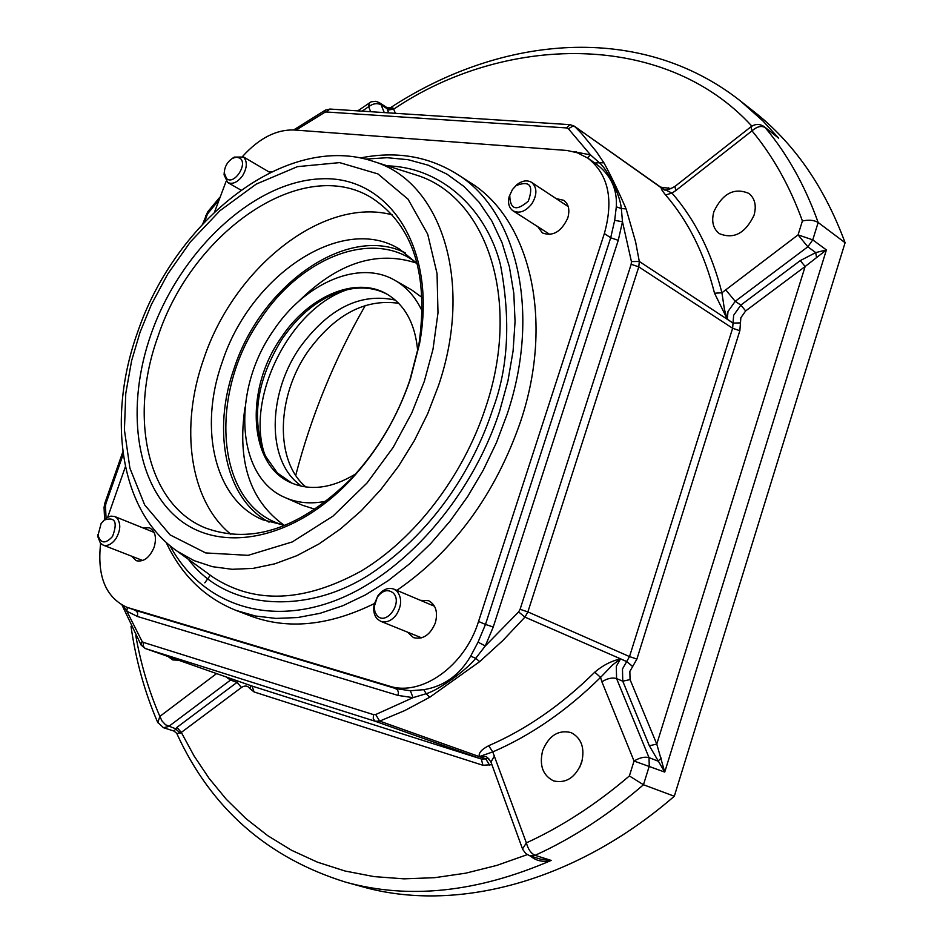 <?xml version="1.0" encoding="UTF-8"?>
<svg xmlns="http://www.w3.org/2000/svg" width="943" height="943" viewBox="0 0 943 943"><rect width="100%" height="100%" fill="white"/><g stroke="black" fill="none" stroke-linecap="round" stroke-linejoin="round"><path stroke-width="1.41" d="M612.62 664.886L600.561 677.404L594.785 672.17C602.766 665.357 611.347 660.937 620.518 658.898L612.62 664.886M724.495 309.717L727.359 319.3L714.523 293.226L721.914 292.778L724.495 309.717M582.409 759.622L579.532 767.685M542.649 750.652C548.861 735.623 558.291 729.587 570.951 732.546C581.489 738.027 585.049 748.058 581.619 762.628C575.478 777.527 566.177 783.633 553.682 780.934C542.803 775.488 539.125 765.398 542.649 750.652M713.922 211.527C722.68 193.327 734.338 187.292 748.907 193.445C754.954 198.443 756.663 205.715 754.035 215.263C745.335 233.392 733.76 239.51 719.297 233.616C713.026 228.595 711.234 221.228 713.922 211.527M360.485 157.952C395.93 150.88 427.969 156.184 456.624 173.854C516.705 210.206 541.612 311.579 507.228 413.989L496.501 442.515L483.24 470.192L467.669 496.537L450.047 521.149L430.692 543.604L409.934 563.549L388.115 580.711L365.613 594.821L342.804 605.736L320.031 613.327L297.646 617.547L275.981 618.419L255.341 615.991L235.986 610.392C204.772 597.803 181.492 575.147 166.168 542.414M456.624 173.854L469.59 182.164C529.66 218.54 554.755 319.453 520.701 421.203C495.275 494.533 453.996 550.912 396.85 590.365M374.359 603.567C329.036 625.81 287.709 629.924 250.367 615.909L235.986 610.392M142.971 527.903L149.489 527.809C155.312 531.086 156.844 537.569 154.122 547.258C149.595 557.749 143.619 562.228 136.216 560.696L131.548 556.158M420.472 600.337L428.605 600.679C435.866 604.758 438.106 612.184 435.324 622.958C430.22 634.969 422.935 639.849 413.494 637.633L407.459 632.116M556.158 198.619L563.737 200.293C568.688 204.089 570.032 210.006 567.757 218.045C561.309 231.766 552.857 236.74 542.402 232.956L537.816 226.721M269.05 171.956L271.796 171.709M365.507 159.096L387.172 157.705L408.178 159.721L428.205 165.19L446.911 174.125L463.956 186.478L479.02 202.132L491.798 220.921L502.006 242.599L509.397 266.845L513.805 293.273L515.055 321.469L513.098 350.914L507.912 381.078L499.566 411.407C470.922 499.189 402.531 575.89 333.15 601.351C263.627 626.847 200.27 601.882 170.058 545.785M285.034 525.451L262.732 519.782C214.686 500.038 198.36 428.546 222.206 362.195C250.213 275.403 341.991 213.307 399.537 249.129L417.325 263.71M405.184 252.807C347.154 223.88 261.152 284.998 234.229 368.088C211.739 431.14 225.401 499.177 269.05 522.151M157.976 336.51C192.478 231.188 303.21 154.369 372.261 198.219C413.482 225.672 428.971 274.861 418.739 345.775L409.851 380.147C397.133 417.443 377.825 450.047 351.939 477.924C300.911 528.233 252.123 544.924 205.574 528.021C147.167 504.753 128.531 417.348 157.976 336.51M392.253 214.839C323.036 196.309 233.899 267.788 203.759 358.87C179.606 426.825 189.295 500.438 230.811 534.257M410.405 378.98L419.588 343.488C437.234 248.021 389.035 175.61 321.48 178.805C254.021 181.009 180.337 250.355 151.057 334.187C125.714 406.138 135.085 482.757 177.791 518.32C220.226 554.012 293.803 540.41 350.596 479.975C377.33 451.178 397.262 417.513 410.405 378.98M773.119 133.647L778.682 138.185L763.028 121.069L740.479 100.995L753.846 111.522C793.982 143.018 824.394 186.749 845.093 242.74L674.304 796.246C573.792 883.296 454.278 912.965 362.065 886.668L345.657 882.153C408.779 899.646 477.288 892.396 551.195 860.417C543.003 862.421 536.072 860.935 530.414 855.973M845.093 242.74L818.159 222.489C814.163 220.12 808.905 219.613 802.41 220.957L798.061 234.878L807.833 246.807L815.73 252.594L826.398 249.942L664.732 772.081L649.35 745.76L656.776 744.086L664.732 772.081L634.038 761.025L629.382 775.948L643.468 784.753L674.304 796.246M178.651 660.241L172.758 659.935L167.984 656.493M816.544 257.604L805.133 266.515L800.289 260.598L815.73 252.594L816.544 257.604L826.398 249.942L812.76 239.864L818.159 222.489C805.051 185.759 787.381 154.122 765.15 127.564C761.366 125.431 756.981 126.527 751.995 130.853C773.012 156.184 789.821 186.219 802.41 220.957M778.682 138.185L764.243 126.692L778.682 138.185M390.72 107.537L393.207 108.221L393.679 109.164C503.385 34.82 663.778 29.822 751.877 126.138M388.622 112.877L386.642 107.408L379.404 102.693L381.066 104.767L386.948 108.598L393.207 108.221M174.042 731.084L176.93 727.371L237.047 682.355L230.528 680.068L168.644 726.511L163.469 727.701L174.042 731.084L176.706 733.348M527.267 854.653L496.725 865.426L465.748 873.171L434.711 877.685L404.005 878.841L373.982 876.601L345.044 871.014L317.496 862.185L291.646 850.315L267.718 835.675L245.911 818.559L226.332 799.322L209.04 778.305L194.046 755.885L181.304 732.416L176.848 733.642C211.067 808.281 267.341 857.788 345.657 882.153M540.386 859.12L551.195 860.417L535.105 855.336L529.695 855.749L540.374 859.108M629.382 775.948C596.294 804.214 561.957 826.528 526.371 842.889L492.753 751.913L479.362 756.592C478.372 753.08 481.472 749.461 488.663 745.724L492.753 751.913C530.862 735.493 566.802 710.657 600.561 677.404L601.882 681.765C607.398 678.382 612.29 677.322 616.569 678.571L616.309 666.324L620.518 658.898L626.671 661.585L622.474 668.988L622.757 681.188L616.569 678.571L649.02 757.63L657.955 761.107L661.326 758.125M157.799 722.68L159.85 716.397L162.007 720.971L165.555 724.802L175.386 728.68L180.219 733.171M725.556 289.595L735.21 301.312L807.833 246.807L812.76 239.864L798.061 234.878L721.914 292.778C711.776 252.972 695.144 219.743 672.005 193.103L665.569 194.93C661.408 189.873 660.265 187.657 662.104 188.27L672.005 193.103L675.801 190.557L751.995 130.853L750.876 126.845L674.929 186.431L675.801 190.557M387.49 110.119L393.679 109.164L395.4 113.313M491.904 764.679L482.91 765.268L254.056 691.95L249.789 688.496C247.608 685.608 244.838 685.278 241.479 687.482L181.304 732.416L176.93 727.371M479.704 661.621L429.772 697.231L426.165 693.718L413.058 697.643L410.358 690.736L423.831 689.687L426.165 693.718C438.872 690.04 466.573 670.06 475.732 658.308L479.704 661.621L502.878 640.497L524.945 617.123L518.626 611.901L485.291 645.943L475.732 658.308L470.663 656.151L478.042 642.159L485.492 624.419L478.537 621.472C464.864 666.171 421.273 696.924 389.153 686.033L397.345 689.439L398.441 692.351L398.04 695.427L137.501 616.498L126.833 611.205L123.156 605.677M603.921 162.809C610.64 175.092 618.042 190.462 626.128 208.91L621.343 208.533L622.486 221.746L614.683 220.356L616.309 206.823L621.343 208.533C620.129 194.871 607.61 169.492 599.347 162.726L603.921 162.809L596.33 151.564L581.701 133.67L574.959 126.727L572.766 126.197L568.358 128.731L590.495 154.864L599.347 162.726L594.915 163.033M141.25 645.283L141.992 641.24L126.833 611.205L127.376 607.433M423.831 689.687C444 686.292 459.606 675.117 470.663 656.151M800.289 260.598L740.856 305.096L733.642 315.28L733.029 323.025L727.359 319.3L727.984 311.52L735.21 301.312L740.856 305.096L745.665 310.931L740.856 317.72L739.854 330.71L636.89 659.074L632.694 666.477L626.718 661.526L629.511 656.587L732.628 328.27L638.788 266.869L631.173 264.288L631.421 261.588L622.486 221.746L618.254 240.324L493.236 627.024L485.291 645.943L478.042 642.159M616.309 206.823C617.441 188.918 610.534 174.467 595.575 163.493M572.99 151.517L590.495 154.864L587.418 157.835M365.365 305.379C334.435 359.2 311.225 415.863 295.725 475.366M126.562 607.139L135.603 610.392L126.562 607.139C105.628 597.261 96.988 576.02 100.63 543.404M242.599 156.42C259.125 138.22 276.299 129.403 294.133 129.981L567.002 150.467L577.222 152.742L587.866 158.141C608.376 174.337 613.869 199.48 604.345 233.569L610.699 237.766L618.254 240.324M214.603 211.892L226.155 181.233M107.691 517.271L125.407 466.679M478.537 621.472L604.345 233.569M128.448 607.764L389.153 686.033M301.288 486.175L295.324 481.095C266.374 453.783 269.309 391.168 299.98 347.307C328.683 308.231 360.462 292.495 395.341 300.11M305.862 486.977C274.59 460.927 276.417 396.331 307.948 351.409C334.789 314.549 365.047 298.507 398.689 303.304M267.765 462.07C239.923 403.25 292.177 299.874 356.053 287.403M245.039 407.128C236.976 461.681 250.084 501.098 284.373 525.392M416.169 262.46L409.663 258.158C365.625 231.448 298.919 260.751 260.622 318.958C209.558 391.262 214.768 498.081 276.016 522.587L283.336 525.275M291.882 483.134L277.407 472.997L265.513 456.164C250.732 419.458 256.402 380.182 282.546 338.325C301.571 311.096 324.038 294.688 349.947 289.1C363.621 286.637 376.08 288.381 387.302 294.334M355.57 473.975C332.184 488.191 310.719 491.138 291.175 482.816C248.433 465.052 244.638 389.247 281.191 337.618C308.514 296.279 355.558 275.769 386.642 293.945C404.924 304.754 415.285 323.779 417.702 351.044M326.62 501.098C311.52 504.257 297.764 503.102 285.34 497.656C235.762 477.335 231.412 389.954 273.411 330.569C304.86 282.924 359.224 259.16 395.117 280.448C406.869 287.226 415.957 297.623 422.37 311.65M422.24 297.623L411.572 289.855L395.117 280.448M416.877 263.227C376.988 250.025 337.464 262.838 298.33 301.689M285.34 497.656L302.668 505.33L315.245 509.314M103.589 520.607L107.561 517.342L110.932 516.127L114.692 516.505L117.227 518.308C120.999 523.86 120.551 530.661 115.859 538.736C111.793 544.276 107.537 546.398 103.105 545.089L100.441 543.18L98.048 537.274L97.942 534.54M101.113 523.506L104.166 520.112C115.105 516.469 117.899 521.915 112.535 536.461C105.557 544.076 100.712 543.687 98.013 535.282L101.113 523.506M204.796 582.845L210.324 575.242M396.52 614.518C391.663 620.836 386.382 623.087 380.666 621.284L377.4 619.091C374.159 615.52 373.063 610.699 374.123 604.628L377.86 595.835C382.74 589.446 388.08 587.206 393.868 589.104L396.897 591.143C402.013 597.638 401.883 605.43 396.52 614.518M377.176 615.685L375.019 612.255L374.171 606.844L377.306 597.084C382.563 590.342 387.821 588.939 393.09 592.888C403.333 602.106 386.524 626.14 377.176 615.685M531.805 182.518C537.18 187.622 537.239 194.671 531.97 203.641C525.77 211.468 519.452 213.861 513.016 210.819L512.556 210.501C508.831 207.413 507.711 202.745 509.196 196.486L512.462 189.484L516.882 184.663C522.257 180.596 527.149 179.818 531.546 182.341L531.805 182.518M528.316 201.118C516.293 211.586 510.104 209.641 509.75 195.295L512.414 189.578L516.021 185.653C529.754 180.266 533.856 185.429 528.316 201.118M232.131 158.542L234.241 157.104L243.483 157.021C247.502 161.489 247.207 167.713 242.61 175.681C237.648 182.305 232.697 184.604 227.782 182.565L224.08 174.891L224.257 172.333M240.076 158.235C248.221 164.176 233.923 185.582 226.532 178.557L224.257 172.817C224.634 166.605 227.404 161.76 232.544 158.306L236.658 157.08L240.076 158.235M626.128 208.91L635.617 241.927L639.295 261.459L638.788 266.869L527.88 611.913L524.945 617.123L626.718 661.526L632.647 666.524L629.853 671.463L630.054 679.597L656.776 744.086L805.133 266.515L745.665 310.931M188.47 559.376C227.699 612.384 312.97 615.885 377.671 568.994C442.397 522.894 477.406 456.447 492.47 410.134C508.277 368.725 510.929 320.231 500.438 264.665C487.118 211.739 444.188 167.595 387.361 165.85M208.757 574.098L212.965 577.163C254.834 604.404 304.271 602.353 361.287 570.998C414.967 538.83 462.989 476.356 485.515 407.895C522.163 300.098 486.482 196.427 416.217 175.033L374.336 161.713C441.147 182.07 474.117 281.851 438.401 385.899L427.662 413.777L414.295 440.711L398.559 466.172L380.772 489.641L361.299 510.682L340.553 528.893L318.934 543.97L296.868 555.675L274.79 563.831L253.101 568.381L232.19 569.301L212.399 566.672L194.046 560.625L177.402 551.337L208.745 574.087M140.047 332.278L151.41 304.483L167.807 273.942L190.403 241.879L219.967 210.69L256.284 184.074L297.434 166.652L339.621 162.62L377.954 173.936L408.06 199.209L427.698 234.17L437.045 273.564L437.988 312.899L432.99 349.299L424.303 381.373L411.808 412.928L393.137 447.442L367.027 482.993L333.02 516.104L292.283 541.93L248.15 555.333L205.715 552.94L170.117 534.905L144.644 504.87L129.91 468.188L124.417 429.89L125.773 393.443L131.619 360.697L140.047 332.278M601.882 681.765L634.038 761.025C639.708 757.642 644.706 756.51 649.02 757.63L649.255 766.129L643.468 784.753C608.718 814.728 572.601 838.256 535.105 855.336C531.027 853.45 528.115 849.313 526.371 842.889L522.516 848.948M362.136 111.156L368.63 106.7L369.479 102.681M216.595 673.585L159.85 716.397C148.876 691.101 140.861 664.226 135.816 635.747M370.67 111.71L368.63 106.7C373.015 103.471 377.153 102.834 381.066 104.767L384.272 112.594M649.35 745.76L622.757 681.188L630.054 679.597M751.029 126.727L750.876 126.845C755.249 123.745 759.693 123.686 764.243 126.692M660.63 187.138L671.475 188.6M232.108 679.043L230.528 680.068L225.919 676.862M494.58 755.803L490.938 762.003M488.663 745.724C526.182 729.469 561.556 704.951 594.785 672.17M675.094 186.301L674.929 186.431C668.304 190.156 664.367 191.04 663.118 189.107L574.287 126.162L570.126 124.676M714.523 293.226C704.61 253.985 688.296 221.216 665.569 194.93M631.173 264.288L520.088 609.296L527.88 611.913L629.511 656.587L636.89 659.074M631.421 261.588L639.295 261.459L733.041 323.095L732.628 328.27L739.854 330.71M740.455 322.883L733.041 323.095L740.467 322.942M667.22 189.908L668.363 187.798M238.626 681.341L237.047 682.355L241.479 687.482M252.099 686.08L254.056 691.95M249.812 688.543L250.968 685.679L249.789 688.496M429.772 697.231L404.783 710.55L379.687 721.1L485.728 758.903L481.354 759.009L375.243 721.277L145.293 648.513L252.382 686.174L481.354 759.009L482.91 765.268M489.535 765.091L485.786 758.879L489.476 765.115M529.695 855.749L525.746 853.556L522.658 849.301L490.808 761.638L486.305 756.534L479.362 756.592L485.786 758.879L488.816 758.266M106.064 518.32L105.486 506.073L104.072 507.747M398.04 695.427L413.058 697.643L375.679 714.535L379.687 721.1L375.243 721.277L373.251 718.802L373.452 714.617L143.395 642.395L143.265 646.203L145.163 648.466L252.241 686.127M296.008 130.122L324.522 112.488L325.429 110.083M207.719 211.833L208.191 213.059L218.623 200.435M326.431 111.993L566.507 127.93L569.902 124.665L329.791 109.046L326.431 111.993L324.522 112.488M330.026 109.07L325.229 110.201L293.674 129.945M122.885 451.732L104.732 503.491L105.887 503.668L123.227 454.22M204.69 221.805L206.988 215.228L205.715 215.464M105.486 506.073L105.887 503.668M208.191 213.059L206.988 215.228M143.395 642.395L141.992 641.24M373.452 714.617L375.679 714.535M520.088 609.296L518.626 611.901M566.507 127.93L568.358 128.731M410.358 690.736L396.272 688.696L135.603 610.392L137.631 612.726L137.501 616.498M614.683 220.356L610.699 237.766L485.492 624.419L493.236 627.024M576.079 152.365L576.303 151.764M374.336 161.713C286.625 131.065 175.575 219.955 137.572 332.301C106.913 417.525 119.242 511.2 177.402 551.337M418.739 345.775L419.588 343.488M740.479 100.995C640.438 22.208 501.806 35.103 391.086 107.313C390.579 107.915 389.094 107.95 386.642 107.408M357.739 110.861L371.188 101.809L375.774 101.314L379.404 102.693M131.006 626.293C135.827 660.23 144.703 692.221 157.622 722.267L163.469 727.701M104.732 503.491L104.06 507.546L104.614 519.558M145.163 648.466L141.108 645.059L122.036 605.088M664.202 189.649L574.287 126.162M202.78 223.821L207.66 211.904L219.672 197.441M594.986 163.08L587.866 158.141M351.939 477.924L350.596 479.975M154.098 532.394L114.692 516.505M104.166 520.112L105.581 518.697M142.747 560.519L103.105 545.089M98.013 535.282L98.048 537.274M421.627 637.845L380.666 621.284M374.501 603.897L374.123 604.628M377.306 597.084L377.554 596.294M434.534 606.278L393.868 589.104M549.981 234.512L513.016 210.819M509.75 195.295L509.196 196.486M568.228 206.611L531.546 182.341M516.021 185.653L516.882 184.663M270.063 172.557L242.693 156.467M240.936 190.097L227.782 182.565M224.257 172.817L224.08 174.891M232.544 158.306L234.241 157.104"/></g></svg>
